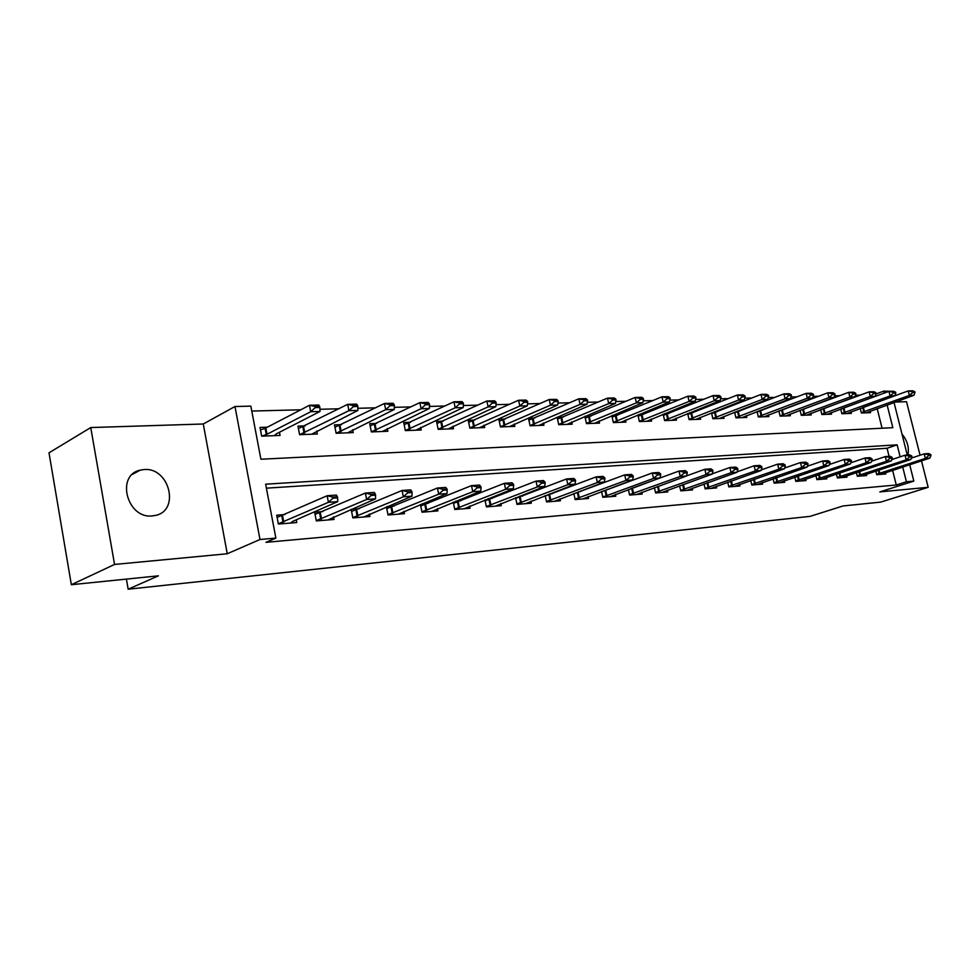 <?xml version="1.0" encoding="UTF-8"?>
<svg xmlns="http://www.w3.org/2000/svg" width="980" height="980" viewBox="0 0 980 980"><rect width="100%" height="100%" fill="white"/><g stroke="black" fill="none" stroke-linecap="round" stroke-linejoin="round"><path stroke-width="1.47" d="M144.085 469.555L140.226 470.143C115.505 475.129 127.057 519.069 152.341 515.909L155.563 515.407C180.308 510.458 169.356 467.093 144.085 469.555M875.936 393.985L883.654 391.13L891.212 391.314M920.061 455.222L906.512 401.702L895.206 402.057M909.697 464.679L913.838 481.107L879.807 491.899L928.183 487.317L880.689 502.115L843.033 505.962L810.068 516.374L128.16 589.201L158.417 575.836L71.344 584.717L49 452.809L90.76 427.562L114.55 564.443L227.25 553.761L259.994 539.502L234.98 406.516L250.843 406.137L260.913 459.228L892.829 427.684L887.133 404.985M227.25 553.761L203.276 423.997L90.76 427.562M203.276 423.997L234.98 406.516M860.207 395.161L855.393 395.283M839.787 395.7L834.556 395.834M818.778 396.238L813.094 396.398M797.157 396.814L790.995 396.974M774.898 397.39L768.234 397.562M751.966 397.99L744.776 398.174M728.336 398.603L720.582 398.811M703.971 399.24L695.616 399.46M678.822 399.901L669.855 400.134M652.876 400.575L643.248 400.832M626.085 401.286L615.759 401.555M598.413 402.008L587.339 402.29M569.797 402.755L557.938 403.062M540.213 403.527L527.51 403.858M509.588 404.324L496.002 404.679M477.873 405.157L463.344 405.536M445.018 406.014L429.485 406.418M410.951 406.908L394.34 407.337M375.61 407.827L357.859 408.293M338.909 408.783L319.946 409.285M300.786 409.787L251.774 411.061M928.183 487.317L921.482 460.833M71.344 584.717L114.55 564.443M882.073 428.223L877.161 408.587M267.393 427.182L260.019 427.439L261.672 436.149L280.06 435.439L279.447 432.254M305.172 425.884L297.945 426.141L299.598 434.679L317.312 434.005L316.712 430.967M341.579 424.646L334.486 424.879L336.14 433.27L353.216 432.609L352.641 429.718M376.675 423.434L369.717 423.679L371.371 431.911L387.835 431.274L387.272 428.505M410.534 422.282L403.711 422.515L405.353 430.6L421.253 429.987L420.702 427.329M443.217 421.155L436.517 421.388L438.158 429.338L453.507 428.738L452.981 426.19M474.798 420.077L468.207 420.298L469.849 428.113L484.684 427.537L484.157 425.075M505.313 419.024L498.832 419.244L500.474 426.925L514.818 426.374L514.304 424.009M534.823 418.019L528.453 418.24L530.094 425.786L543.961 425.259L543.459 422.968M563.365 417.039L557.118 417.247L558.747 424.683L572.173 424.168L571.683 421.951M584.876 416.365L586.481 423.617L599.49 423.115L599.013 420.971M591.014 416.096L585.048 416.292M611.79 415.643L613.345 422.576L625.951 422.086L625.485 420.016M617.78 415.177L612.488 415.349M637.882 414.932L639.389 421.572L651.602 421.094L651.136 419.097M643.725 414.283L639.058 414.442M663.166 414.221L664.624 420.591L676.47 420.138L676.029 418.191M668.887 413.425L664.808 413.56M687.691 413.536L689.111 419.648L700.614 419.207L700.173 417.321M693.289 412.58L689.761 412.702M711.505 412.85L712.877 418.73L724.036 418.301L723.608 416.463M716.968 411.772L713.979 411.87M734.608 412.188L735.943 417.848L746.785 417.431L746.356 415.643M739.961 410.988L737.462 411.073M757.05 411.526L758.348 416.978L768.884 416.574L768.467 414.834M762.293 410.216L760.272 410.289M778.855 410.877L780.129 416.145L790.358 415.74L789.954 414.05M783.988 409.469L782.408 409.53M800.06 410.252L801.285 415.324L811.244 414.944L810.84 413.291M805.082 408.746L803.931 408.795M820.664 409.628L821.865 414.528L831.555 414.16L831.15 412.543M825.601 408.048L824.842 408.072M840.73 409.015L841.894 413.756L851.314 413.389L850.922 411.821M860.244 408.415L861.383 413.009L870.546 412.654L870.167 411.122M900.155 456.827L897.141 444.834L265.641 484.194L275.87 538.094L266.009 542.332L896.271 485.002L892.584 470.265M889.093 456.325L887.072 448.252L266.401 488.163M284.972 514.549L276.703 515.198L278.381 524.055L296.769 522.536L296.254 519.804M322.763 511.597L314.629 512.234L316.32 520.919L334.021 519.461L333.506 516.852M359.17 508.755L351.171 509.38L352.849 517.905L369.913 516.497L369.411 513.998M386.426 506.868L388.055 515.002L404.507 513.643L404.017 511.242M394.254 506.023L387.125 506.574M420.445 504.504L422.013 512.209L437.889 510.899L437.411 508.583M428.089 503.377L422.025 503.855M453.262 502.201L454.781 509.502L470.106 508.24L469.641 506.011M460.735 500.829L455.663 501.233M484.965 499.947L486.423 506.893L501.233 505.668L500.78 503.524M492.266 498.379L488.113 498.698M515.59 497.754L516.999 504.369L531.307 503.193L530.866 501.123M522.732 496.002L519.449 496.26M545.186 495.623L546.558 501.932L560.401 500.792L559.96 498.783M552.181 493.7L549.707 493.896M573.827 493.553L575.15 499.58L588.539 498.477L588.11 496.529M580.674 491.482L578.96 491.617M602.725 496.86L606.154 495.843L604.966 490.515L601.548 491.544L602.823 497.289L615.795 496.223L615.366 494.337M608.249 489.326L607.245 489.4M628.376 489.559L629.613 495.084L642.182 494.043L641.765 492.217M654.383 487.648L655.583 492.94L667.76 491.935L667.356 490.172M679.581 485.786L680.745 490.87L692.554 489.89L692.149 488.175M704.02 483.961L705.147 488.861L716.601 487.905L716.221 486.239M727.723 482.197L728.826 486.901L739.949 485.982L739.557 484.353M750.741 480.47L751.819 485.002L762.611 484.12L762.232 482.528M773.098 478.791L774.139 483.165L784.625 482.307L784.245 480.751M794.805 477.162L795.821 481.376L806.013 480.543L805.646 479.024M815.911 475.57L816.891 479.637L826.802 478.828L826.446 477.346M836.418 474.014L837.386 477.946L847.026 477.15L846.671 475.716M856.373 472.495L857.316 476.305L866.688 475.533L866.345 474.124M875.789 471.013L876.708 474.712L885.834 473.952L885.491 472.581M126.396 579.107L128.16 589.201M913.838 481.107L906.414 481.768L902.702 466.958M896.271 485.002L906.414 481.768M275.87 538.094L259.994 539.502M894.03 402.486L907.272 455.051M884.156 393.127L883.654 391.13M887.072 448.252L897.141 444.834M907.946 455.002C909.305 447.505 907.321 440.535 901.98 434.079M278.149 517.085L277.083 517.171M337.622 497.865L337.402 496.762L332.747 497.093L332.967 498.195L337.622 497.865L337.733 501.625L292.959 521.25L290.521 523.051M278.332 523.773L328.423 502.311L327.149 495.733L336.446 495.084L337.402 496.762M277.12 517.416L327.149 495.733L332.747 497.093M337.733 501.625L328.423 502.311L332.967 498.195M274.314 435.659L276.225 433.907L320.031 411.465L310.733 411.723L267.026 434.25L261.844 436.137M315.217 407.582L319.872 407.472L319.664 406.394L315.009 406.504L315.217 407.582L310.733 411.723L309.472 405.267L265.825 427.99L260.496 429.951M315.009 406.504L309.472 405.267L318.77 405.034L319.664 406.394M320.031 411.465L319.872 407.472M315.94 514.108L315.009 514.182M375.56 495.145L375.352 494.067L370.869 494.386L371.089 495.464L375.56 495.145L375.56 498.845L327.835 519.976M316.258 520.625L366.618 499.506L365.332 493.063L374.274 492.438L375.352 494.067M315.046 514.39L365.332 493.063L370.869 494.386M375.56 498.845L366.618 499.506L371.089 495.464M352.347 511.229L351.538 511.291M412.066 492.536L411.845 491.482L407.545 491.788L407.754 492.842L412.066 492.536L411.955 496.174L363.776 517.011M352.788 517.587L403.356 496.811L402.07 490.478L410.681 489.877L411.845 491.482M351.575 511.474L402.07 490.478L407.545 491.788M411.955 496.174L403.356 496.811L407.754 492.842M387.431 508.461L386.757 508.51M447.199 490.012L446.99 488.983L442.838 489.277L443.058 490.319L447.199 490.012L447.002 493.602L398.431 514.145M387.994 514.659L438.709 494.202L437.435 488.003L445.729 487.428L446.99 488.983M386.782 508.657L437.435 488.003L442.838 489.277M447.002 493.602L438.709 494.202L443.058 490.319M311.652 434.214L357.884 410.436L348.929 410.681L299.635 434.679M353.351 406.627L357.835 406.516L357.627 405.463L353.143 405.573L353.351 406.627L348.929 410.681L347.68 404.348L298.41 428.566M353.143 405.573L347.68 404.348L356.622 404.127L357.627 405.463M357.884 410.436L357.835 406.516M347.63 432.829L394.315 409.444L385.691 409.677L336.14 433.246M390.052 405.696L394.364 405.585L394.156 404.556L389.844 404.666L390.052 405.696L385.691 409.677L384.442 403.466L334.952 427.231M389.844 404.666L384.442 403.466L393.054 403.258L394.156 404.556M394.315 409.444L394.364 405.585M382.335 431.494L429.399 408.488L421.094 408.721L371.359 431.849M425.394 404.813L429.546 404.703L429.338 403.687L425.185 403.785L425.394 404.813L421.094 408.721L419.844 402.621L370.171 425.945M425.185 403.785L419.844 402.621L428.138 402.413L429.338 403.687M429.399 408.488L429.546 404.703M481.058 487.587L480.849 486.582L476.844 486.864L477.064 487.881L481.058 487.587L480.764 491.115L431.874 511.389M421.939 511.842L472.777 491.703L471.502 485.615L479.49 485.051L480.849 486.582M420.738 505.95L471.502 485.615L476.844 486.864M480.764 491.115L472.777 491.703L477.064 487.881M415.814 430.196L463.209 407.57L455.21 407.79L405.34 430.514M459.449 403.944L463.454 403.846L463.234 402.854L459.24 402.952L459.449 403.944L455.21 407.79L453.948 401.8L404.152 424.708M459.24 402.952L453.948 401.8L461.96 401.604L463.234 402.854M463.209 407.57L463.454 403.846M513.692 485.259L513.483 484.267L509.625 484.537L509.845 485.529L513.692 485.259L513.324 488.726L464.153 508.73M454.708 509.135L505.619 489.29L504.345 483.312L512.05 482.773L513.483 484.267M453.507 503.328L504.345 483.312L509.625 484.537M513.324 488.726L505.619 489.29L509.845 485.529M545.174 483.005L544.966 482.025L541.242 482.295L541.462 483.263L545.174 483.005L544.733 486.411L495.329 506.158M486.35 506.501L537.297 486.962L536.023 481.094L543.459 480.568L544.966 482.025M485.149 500.817L536.023 481.094L541.242 482.295M544.733 486.411L537.297 486.962L541.462 483.263M575.566 480.825L575.358 479.869L571.769 480.127L571.977 481.082L575.566 480.825L575.052 484.181L525.464 503.671M516.913 503.977L567.873 484.708L566.612 478.938L573.79 478.436L575.358 479.869M515.725 498.379L566.612 478.938L571.769 480.127M575.052 484.181L567.873 484.708L571.977 481.082M545.443 495.966L596.146 476.868L603.08 476.39L604.709 477.787L601.242 478.032L601.451 478.975L604.917 478.73L604.709 477.787M604.917 478.73L604.341 482.025L554.607 501.27M546.473 501.527L597.396 482.54L596.146 476.868L601.242 478.032M604.341 482.025L597.396 482.54L601.451 478.975M573.949 493.724L624.689 474.871L631.402 474.406L633.08 475.766L629.736 475.998L629.944 476.929L633.288 476.697L633.08 475.766M633.288 476.697L632.639 479.943L582.806 498.943M575.052 499.151L625.938 480.445L624.689 474.871L629.736 475.998M632.639 479.943L625.938 480.445L629.944 476.929M448.154 428.946L495.819 406.676L488.101 406.896L438.134 429.216M492.279 403.123L496.137 403.025L495.929 402.045L492.07 402.143L492.279 403.123L488.101 406.896L486.852 401.004L436.958 423.507M492.07 402.143L486.852 401.004L494.569 400.82L495.929 402.045M495.819 406.676L496.137 403.025M479.392 427.746L527.289 405.818L519.841 406.026L469.824 427.966M523.957 402.327L527.693 402.229L527.485 401.261L523.749 401.359L523.957 402.327L519.841 406.026L518.591 400.244L468.636 422.356M523.749 401.359L518.591 400.244L526.052 400.073L527.485 401.261M527.289 405.818L527.693 402.229M509.6 426.582L557.681 404.997L550.478 405.193L500.437 426.766M554.545 401.555L558.147 401.457L557.938 400.514L554.349 400.6L554.545 401.555L550.478 405.193L549.241 399.509L499.261 421.253M554.349 400.6L549.241 399.509L556.444 399.338L557.938 400.514M557.681 404.997L558.147 401.457M538.816 425.455L587.045 404.201L580.087 404.385L530.045 425.602M584.105 400.808L587.584 400.722L587.375 399.791L583.896 399.877L584.105 400.808L580.087 404.385L578.849 398.799L528.882 420.175M583.896 399.877L578.849 398.799L585.807 398.64L587.375 399.791M587.045 404.201L587.584 400.722M567.089 424.365L615.428 403.417L608.702 403.601L558.698 424.475M612.672 400.085L616.028 399.999L615.82 399.093L612.463 399.166L612.672 400.085L608.702 403.601L607.477 398.113L557.534 419.146M612.463 399.166L607.477 398.113L614.203 397.954L615.82 399.093M615.428 403.417L616.028 399.999M660.728 474.724L660.52 473.818L657.274 474.051L657.482 474.957L660.728 474.724L660.018 477.934L610.111 496.689M606.154 495.843L653.538 478.412L652.288 472.936L658.78 472.483L660.52 473.818M604.966 490.515L652.288 472.936L657.274 474.051M660.018 477.934L653.538 478.412L657.482 474.957M594.468 423.299L642.892 402.67L636.388 402.854L586.432 423.385M640.295 399.387L643.542 399.301L643.346 398.407L640.087 398.493L640.295 399.387L636.388 402.854L635.15 397.451L585.268 418.142M640.087 398.493L635.15 397.451L641.667 397.292L643.346 398.407M642.892 402.67L643.542 399.301M687.274 472.826L687.066 471.931L683.918 472.152L684.126 473.058L687.274 472.826L686.514 475.986L636.559 494.508M629.515 494.643L680.23 476.452L678.993 471.062L685.277 470.621L687.066 471.931M630.716 488.702L678.993 471.062L683.918 472.152M686.514 475.986L680.23 476.452L684.126 473.058M621.002 422.282L669.463 401.947L663.166 402.119L613.296 422.343M667.025 398.713L670.173 398.64L669.977 397.745L666.829 397.831L667.025 398.713L663.166 402.119L661.953 396.814L612.133 417.174M666.829 397.831L661.953 396.814L668.25 396.655L669.977 397.745M669.463 401.947L670.173 398.64M712.962 470.988L712.754 470.106L709.716 470.327L709.924 471.209L712.962 470.988L712.154 474.1L662.186 492.401M655.473 492.499L706.078 474.553L704.853 469.249L710.929 468.82L712.754 470.106M686.539 475.9L704.853 469.249L709.716 470.327M712.154 474.1L706.078 474.553L709.924 471.209M646.714 421.29L695.2 401.249L689.099 401.42L639.327 421.314M692.909 398.064L695.959 397.99L695.763 397.121L692.713 397.194L692.909 398.064L689.099 401.42L687.886 396.19L638.176 416.231M692.713 397.194L687.886 396.19L693.987 396.043L695.763 397.121M695.2 401.249L695.959 397.99M737.854 469.212L737.646 468.342L734.706 468.55L734.902 469.42L737.854 469.212L736.997 472.274L687.029 490.343M680.647 490.416L731.105 472.703L729.88 467.497L735.772 467.08L737.646 468.342M712.227 473.83L729.88 467.497L734.706 468.55M736.997 472.274L731.105 472.703L734.902 469.42M671.643 420.322L720.141 400.575L714.224 400.734L664.575 420.334M717.985 397.427L720.949 397.353L720.741 396.496L717.789 396.569L717.985 397.427L714.224 400.734L713.024 395.589L663.423 415.324M717.789 396.569L713.024 395.589L718.928 395.442L720.741 396.496M720.141 400.575L720.949 397.353M761.975 467.485L761.766 466.627L758.912 466.823L759.12 467.68L761.975 467.485L761.068 470.51L711.137 488.359M705.049 488.395L755.36 470.927L754.147 465.794L759.855 465.39L761.766 466.627M737.119 471.833L754.147 465.794L758.912 466.823M761.068 470.51L755.36 470.927L759.12 467.68M695.837 419.391L744.31 399.913L738.577 400.073L689.05 419.379M742.289 396.814L745.155 396.741L744.959 395.896L742.093 395.969L742.289 396.814L738.577 400.073L737.377 395.001L687.911 414.442M742.093 395.969L737.377 395.001L743.11 394.866L744.959 395.896M744.31 399.913L745.155 396.741M785.348 465.806L785.152 464.961L782.383 465.157L782.579 466.002L785.348 465.806L784.417 468.783L734.535 486.435M728.716 486.448L778.88 469.2L777.667 464.14L783.204 463.748L785.152 464.961M761.252 469.898L777.667 464.14L782.383 465.157M784.417 468.783L778.88 469.2L782.579 466.002M719.32 418.485L767.744 399.276L762.183 399.424L712.803 418.448M765.858 396.226L768.639 396.153L768.442 395.32L765.662 395.393L765.858 396.226L762.183 399.424L760.995 394.438L711.676 413.585M765.662 395.393L760.995 394.438L766.556 394.303L768.442 395.32M767.744 399.276L768.639 396.153M808.035 464.177L807.839 463.356L805.144 463.54L805.352 464.373L808.035 464.177L807.055 467.129L757.246 484.561M751.709 484.549L801.689 467.521L800.489 462.536L805.854 462.168L807.839 463.356M784.649 468.036L800.489 462.536L805.144 463.54M807.055 467.129L801.689 467.521L805.352 464.373M830.048 462.609L829.84 461.788L827.242 461.972L827.439 462.793L830.048 462.609L829.031 465.512L779.308 482.736M774.029 482.699L823.825 465.892L822.624 460.992L827.843 460.625L829.84 461.788M807.348 466.247L822.624 460.992L827.242 461.972M829.031 465.512L823.825 465.892L827.439 462.793M851.412 461.078L851.216 460.269L848.68 460.453L848.876 461.262L851.412 461.078L850.37 463.944L800.746 480.972M795.711 480.911L845.311 464.312L844.123 459.485L849.182 459.13L851.216 460.269M829.386 464.508L844.123 459.485L848.68 460.453M850.37 463.944L845.311 464.312L848.876 461.262M872.163 459.596L871.967 458.799L869.505 458.971L869.701 459.767L872.163 459.596L871.098 462.413L821.583 479.257M816.781 479.171L866.173 462.781L864.997 458.015L869.922 457.672L871.967 458.799M850.775 462.817L864.997 458.015L869.505 458.971M871.098 462.413L866.173 462.781L869.701 459.767M892.327 458.15L892.143 457.366L889.742 457.538L889.938 458.322L892.327 458.15L891.236 460.931L841.857 477.579M837.275 477.481L886.459 461.286L885.283 456.594L890.061 456.264L892.143 457.366M871.563 461.188L885.283 456.594L889.742 457.538M891.236 460.931L886.459 461.286L889.938 458.322M911.939 456.741L911.743 455.97L909.416 456.141L909.611 456.913L911.939 456.741L910.812 459.498L861.579 475.949M857.206 475.827L906.169 459.841L905.005 455.21L909.648 454.879L911.743 455.97M891.751 459.608L905.005 455.21L909.416 456.141M910.812 459.498L906.169 459.841L909.611 456.913M931 455.382L930.804 454.622L928.55 454.781L928.746 455.541L931 455.382L929.848 458.101L880.763 474.369M876.598 474.234L925.328 458.432L924.177 453.863L928.697 453.544L930.804 454.622M911.388 458.077L924.177 453.863L928.55 454.781M929.848 458.101L925.328 458.432L928.746 455.541M742.13 417.603L790.492 398.652L785.09 398.799L735.87 417.541M788.729 395.651L791.423 395.577L791.228 394.756L788.52 394.83L788.729 395.651L785.09 398.799L783.902 393.887L734.743 412.752M788.52 394.83L783.902 393.887L789.304 393.752L791.228 394.756M790.492 398.652L791.423 395.577M764.278 416.745L812.567 398.052L807.324 398.199L758.275 416.672M810.913 395.087L813.535 395.026L813.339 394.217L810.717 394.279L810.913 395.087L807.324 398.199L806.148 393.36L757.148 411.955M810.717 394.279L806.148 393.36L811.391 393.225L813.339 394.217M812.567 398.052L813.535 395.026M785.813 415.924L834.005 397.464L828.921 397.611L780.043 415.826M832.461 394.548L834.997 394.475L834.801 393.678L832.265 393.752L832.461 394.548L828.921 397.611L827.745 392.833L778.929 411.171M832.265 393.752L827.745 392.833L832.829 392.711L834.801 393.678M834.005 397.464L834.997 394.475M806.748 415.116L854.83 396.9L849.893 397.035L801.211 415.005M853.384 394.009L855.859 393.948L855.663 393.164L853.188 393.225L853.384 394.009L849.893 397.035L848.717 392.331L800.096 410.412M853.188 393.225L848.717 392.331L853.666 392.221L855.663 393.164M854.83 396.9L855.859 393.948M827.108 414.332L875.079 396.349L870.264 396.484L821.791 414.197M873.731 393.507L876.132 393.446L875.936 392.674L873.535 392.735L873.731 393.507L870.264 396.484L869.113 391.841L820.677 409.677M873.535 392.735L869.113 391.841L873.915 391.731L875.936 392.674M875.079 396.349L876.132 393.446M846.916 413.56L894.752 395.81L890.085 395.945L841.808 413.425M893.503 393.005L895.842 392.943L895.647 392.184L893.307 392.245L893.503 393.005L890.085 395.945L888.933 391.375L841.71 408.66M893.307 392.245L888.933 391.375L893.613 391.253L895.647 392.184M894.752 395.81L895.842 392.943M866.198 412.813L913.899 395.295L909.354 395.418L861.298 412.666M912.735 392.515L915.002 392.466L914.818 391.706L912.539 391.767L912.735 392.515L909.354 395.418L908.215 390.91L862.964 407.423M912.539 391.767L908.215 390.91L912.76 390.8L914.818 391.706M913.899 395.295L915.002 392.466M283.759 521.997L282.546 515.627M283.024 522.266L281.811 515.909M265.102 428.297L266.303 434.557M265.825 427.99L267.026 434.25M321.526 518.91L320.313 512.663M320.791 519.18L319.578 512.944M357.908 515.946L356.696 509.808M357.161 516.203L355.961 510.078M392.968 513.079L391.755 507.064M392.233 513.336L391.02 507.322M302.869 426.986L304.07 433.136M303.604 426.692L304.792 432.829M339.264 425.724L340.452 431.751M339.987 425.43L341.187 431.457M374.348 424.499L375.536 430.416M375.083 424.205L376.271 430.134M426.79 510.323L425.577 504.406M426.043 510.58L424.842 504.676M408.195 423.323L409.395 429.142M408.93 423.041L410.118 428.848M459.424 507.652L458.211 501.846M458.689 507.91L457.476 502.103M490.931 505.08L489.731 499.371M490.196 505.325L488.996 499.629M521.385 502.593L520.196 496.983M520.662 502.838L519.461 497.24M550.834 500.192L549.633 494.68M550.099 500.437L548.91 494.925M579.315 497.865L578.127 492.438M578.58 498.097L577.392 492.683M440.877 422.184L442.066 427.905M441.6 421.902L442.788 427.623M472.446 421.094L473.634 426.704M473.169 420.812L474.357 426.423M502.961 420.028L504.137 425.553M503.683 419.759L504.859 425.271M532.459 418.999L533.635 424.426M533.181 418.73L534.357 424.156M561.013 418.007L562.189 423.348M561.736 417.737L562.9 423.078M606.877 495.611L605.701 490.282M588.649 417.051L589.825 422.307M589.372 416.782L590.536 422.037M633.582 493.43L632.394 488.187M632.86 493.663L631.671 488.42M615.428 416.108L616.591 421.29M616.138 415.851L617.302 421.033M659.442 491.311L658.291 486.227M658.719 491.544L657.568 486.484M641.373 415.214L642.537 420.298M642.084 414.957L643.248 420.053M684.518 489.265L683.403 484.414M683.795 489.498L682.692 484.671M666.535 414.332L667.686 419.354M667.245 414.087L668.397 419.097M708.834 487.281L707.756 482.638M708.124 487.513L707.045 482.895M690.949 413.487L692.088 418.423M691.647 413.241L692.799 418.178M732.428 485.357L731.386 480.911M731.717 485.578L730.676 481.168M714.628 412.666L715.768 417.529M715.327 412.421L716.466 417.284M755.335 483.483L754.318 479.232M754.625 483.704L753.62 479.477M777.569 481.67L776.601 477.591M776.87 481.891L775.903 477.836M799.178 479.906L798.235 475.986M798.48 480.114L797.548 476.231M820.187 478.191L819.268 474.43M819.488 478.399L818.582 474.663M840.607 476.525L839.725 472.911M839.909 476.733L839.027 473.132M860.465 474.896L859.607 471.417M859.779 475.104L858.921 471.649M879.795 473.316L878.962 469.971M879.109 473.524L878.288 470.192M737.622 411.857L738.761 416.659M738.32 411.625L739.459 416.414M759.966 411.086L761.092 415.814M760.652 410.853L761.791 415.569M781.673 410.326L782.787 414.993M782.359 410.093L783.486 414.748M802.767 409.591L803.894 414.185M803.453 409.358L804.58 413.952M823.298 408.88L824.401 413.413M823.972 408.648L825.087 413.18M843.266 408.182L844.368 412.654M843.939 407.962L845.042 412.433M862.694 407.521L863.784 411.918M863.368 407.288L864.47 411.698M140.226 470.143L132.41 474.381"/></g></svg>

